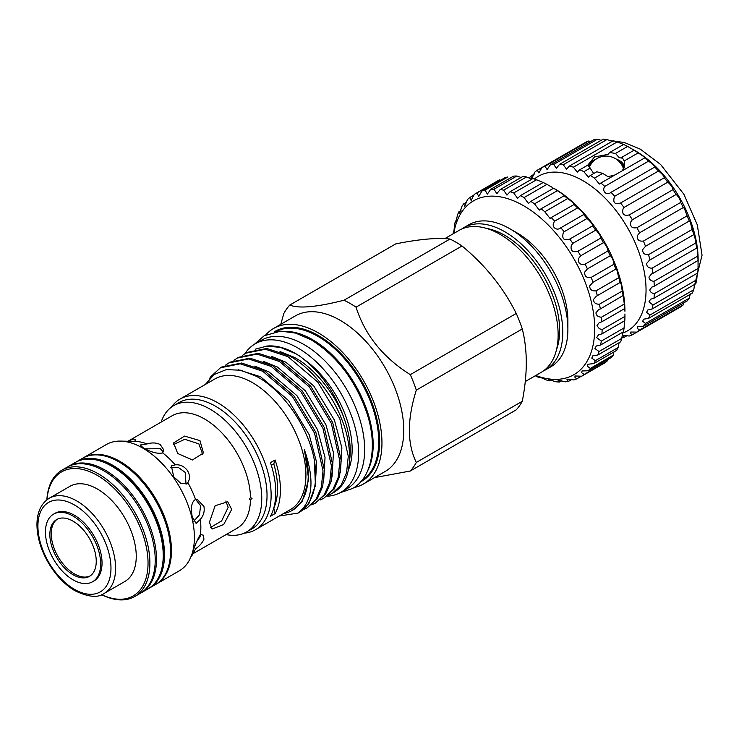 <?xml version="1.0" encoding="UTF-8"?>
<svg xmlns="http://www.w3.org/2000/svg" width="739" height="739" viewBox="0 0 739 739"><rect width="100%" height="100%" fill="white"/><g stroke="black" fill="none" stroke-linecap="round" stroke-linejoin="round"><path stroke-width="1.11" d="M589.417 167.116A18.207 18.207 0 0 1 623.614 169.139A17.718 10.226 180 0 1 623.661 169.305M588.29 165.471A18.373 10.605 180 0 1 596.225 159.024M616.077 159.024A18.373 10.605 180 0 1 619.143 160.446A18.373 10.605 180 0 1 624.473 167.18M593.158 161.527A17.718 10.226 0 0 0 588.826 166.367M529.244 178.173A95.128 54.917 60 0 1 530.87 176.104L531.96 178.321L534.685 172.233A95.128 54.917 60 0 1 537.327 170.192L538.888 172.944L541.927 167.541A95.128 54.917 60 0 1 545.012 166.275L547.1 169.582L550.269 164.899A95.128 54.917 60 0 1 553.733 164.446L556.384 168.316L559.525 164.381A95.128 54.917 60 0 1 563.275 164.76L566.527 169.166L569.464 166.007A95.128 54.917 60 0 1 573.409 167.19L577.27 172.132L579.838 169.721L588.068 164.973L593.131 172.695M587.81 165.12L594.507 156.954L607.994 154.396L609.638 152.52L623.577 144.465A95.128 54.917 60 0 1 627.623 146.442L634.127 150.193A95.128 54.917 60 0 1 638.173 152.899C642.782 155.8 644.925 157.435 644.602 157.776A95.128 54.917 60 0 1 648.546 161.157C652.639 164.03 654.708 165.989 654.726 167.042A95.128 54.917 60 0 1 658.486 171.005L658.809 171.217C662.32 174.053 664.139 176.233 664.278 177.757A95.128 54.917 60 0 1 667.733 182.21L668.444 182.709C671.354 185.544 672.869 187.863 672.998 189.655A95.128 54.917 60 0 1 676.083 194.486L677.035 195.225C679.353 198.07 680.564 200.472 680.684 202.449A95.128 54.917 60 0 1 683.316 207.539L684.379 208.472L687.141 215.816A95.128 54.917 60 0 1 689.265 221.035L690.281 222.106L692.212 229.432A95.128 54.917 60 0 1 693.773 234.66L693.838 234.586M638.173 152.899L624.233 160.945L622.016 157.185L621.397 158.035L619.171 157.656L615.513 153.435L609.638 152.52M588.262 165.416A18.42 10.632 180 0 1 596.345 158.95M615.956 158.95A18.42 10.632 180 0 1 619.171 160.428A18.42 10.632 180 0 1 624.501 167.005M579.838 169.721A95.128 54.917 60 0 1 583.884 171.697L588.336 177.129L590.387 175.448A95.128 54.917 60 0 1 594.433 178.154L599.468 184.029L600.853 183.032A95.128 54.917 60 0 1 604.798 186.413C601.407 191.031 606.83 196.214 610.987 192.297A95.128 54.917 60 0 1 614.737 196.26L658.486 171.005M614.737 196.26L614.368 196.879C612.733 202.689 614.783 204.731 620.529 203.013A95.128 54.917 60 0 1 623.993 207.465L667.733 182.21M623.993 207.465L623.042 208.915C621.804 214.162 623.873 216.157 629.249 214.91A95.128 54.917 60 0 1 632.344 219.742L676.083 194.486M632.344 219.742L630.783 221.931C629.924 226.605 631.974 228.527 636.935 227.704A95.128 54.917 60 0 1 639.577 232.794L683.316 207.539M639.577 232.794L637.387 235.593C636.898 239.713 638.902 241.542 643.401 241.071A95.128 54.917 60 0 1 645.516 246.29L689.265 221.035M645.516 246.29L642.699 249.579C642.542 253.144 644.463 254.844 648.472 254.687A95.128 54.917 60 0 1 650.024 259.916L693.773 234.66L694.614 235.806L695.778 242.965A95.128 54.917 60 0 1 696.729 248.064L696.822 247.814M652.98 273.328L651.428 274.021L648.962 277.116C649.285 279.619 650.967 281.023 653.997 281.328L697.745 256.073L697.256 249.228L696.729 248.064L652.98 273.328A95.128 54.917 60 0 0 652.038 268.22C648.519 268.118 646.708 266.557 646.588 263.537L649.479 260.193M653.997 281.328A95.128 54.917 60 0 1 654.32 286.187L698.096 260.414M697.745 256.073A95.128 54.917 60 0 1 698.059 260.932L698.059 268.442A95.128 54.917 60 0 1 697.745 272.931L653.997 298.187L650.634 299.203L648.962 301.835L652.98 305.013L696.729 279.758A95.128 54.917 60 0 1 695.778 283.767L652.038 309.022L647.826 309.983L646.588 312.366L650.024 315.008L693.773 289.753A95.128 54.917 60 0 1 692.212 293.18L648.472 318.435L643.503 319.193L642.699 321.317L645.516 323.423L689.265 298.168A95.128 54.917 60 0 1 687.141 300.939L643.401 326.195L637.757 326.601L637.387 328.476L639.577 330.065L683.316 304.81A95.128 54.917 60 0 1 680.684 306.851L636.935 332.107L630.736 332.033L630.783 333.668L632.344 334.767L676.083 309.502M654.32 286.187L651.844 287.12L649.757 289.984C650.228 291.997 651.743 293.235 654.32 293.697L698.059 268.442M632.344 334.767A95.128 54.917 60 0 1 629.249 336.023L622.617 335.34L623.993 337.4L627.291 335.497M622.46 333.169A89.225 51.508 -120 0 0 646.043 289.984A89.225 51.508 -120 0 0 604.373 197.396A89.225 51.508 -120 0 0 534.399 179.014M610.386 192.676L654.828 167.023M633.194 149.564L635.05 150.636A89.225 51.508 60 0 1 698.143 259.906L698.143 262.049M537.327 170.192L585.667 142.285A95.128 54.917 60 0 1 588.752 141.02L590.72 141.546M550.269 164.899L594.017 139.643A95.128 54.917 60 0 1 597.481 139.191L601.167 140.345M559.525 164.381L603.273 139.126A95.128 54.917 60 0 1 607.024 139.505L612.095 141.389M569.464 166.007L613.204 140.752A95.128 54.917 60 0 1 617.157 141.934L623.577 144.465M644.87 157.823L600.853 183.032M101.612 594.664A72.921 42.095 -120 0 0 134.794 596.502L140.124 593.426A72.921 42.095 -120 0 0 151.301 534.999A72.921 42.095 -120 0 0 103.663 470.734A72.921 42.095 -120 0 0 67.212 467.131L61.873 470.207A72.921 42.095 -120 0 0 46.871 499.86M134.794 596.502A72.921 42.095 -120 0 0 145.971 538.075A72.921 42.095 -120 0 0 98.333 473.819A72.921 42.095 -120 0 0 61.873 470.207M101.705 594.627A71.609 41.338 -120 0 0 147.994 560.615A71.609 41.338 -120 0 0 97.4 475.426A71.609 41.338 -120 0 0 46.954 499.795M104.236 593.389L124.873 581.473A54.945 31.722 -120 0 0 133.297 537.447A54.945 31.722 -120 0 0 97.4 489.033A54.945 31.722 -120 0 0 69.937 486.308L49.291 498.225C41.181 503.324 37.07 512.081 36.95 524.514C37.061 536.8 40.747 549.354 47.989 562.185C55.443 574.96 64.496 584.503 75.119 590.831C88.523 597.186 98.222 598.036 104.236 593.389A54.945 31.722 -120 0 0 112.651 549.363A54.945 31.722 -120 0 0 76.764 500.95A54.945 31.722 -120 0 0 49.291 498.225M92.569 581.759L93.955 580.956A39.038 22.539 -120 0 0 99.941 549.677A39.038 22.539 -120 0 0 74.445 515.277A39.038 22.539 -120 0 0 54.926 513.346L53.531 514.15A39.038 22.539 -120 0 0 47.545 545.428A39.038 22.539 -120 0 0 73.05 579.829A39.038 22.539 -120 0 0 92.569 581.759A39.038 22.539 -120 0 0 98.555 550.481A39.038 22.539 -120 0 0 73.05 516.081A39.038 22.539 -120 0 0 53.531 514.15M49.855 534.565A32.802 18.937 -120 0 0 64.173 567.57A32.802 18.937 -120 0 0 89.447 576.365A32.802 18.937 -120 0 0 96.246 561.344A32.802 18.937 -120 0 0 81.927 528.33A32.802 18.937 -120 0 0 56.654 519.545A32.802 18.937 -120 0 0 49.855 534.565M90.13 575.93A32.802 18.937 60 0 1 65.115 566.286A32.802 18.937 60 0 1 51.25 533.761A32.802 18.937 60 0 1 57.356 519.166M67.849 466.771A72.921 42.095 60 0 1 68.487 466.392A72.921 42.095 60 0 1 104.938 470.004A72.921 42.095 60 0 1 152.576 534.26A72.921 42.095 60 0 1 141.398 592.687A72.921 42.095 60 0 1 140.761 593.048M68.487 466.392L75.212 462.503A72.921 42.095 60 0 1 111.672 466.115A72.921 42.095 60 0 1 126.84 477.514A72.921 42.095 60 0 1 160.945 536.588A72.921 42.095 60 0 1 148.123 588.807L141.398 592.687M126.84 477.514L127.376 478.013A71.415 41.236 60 0 1 160.779 535.867L160.945 536.588M453.146 233.82A105.622 60.977 60 0 1 453.376 231.695C453.626 233.616 454.014 231.307 454.531 224.785A105.622 60.977 60 0 1 455.436 221.09L455.824 222.624L457.496 214.966A105.622 60.977 60 0 1 458.91 211.751L459.575 213.728L461.829 206.523A105.622 60.977 60 0 1 463.713 203.844L464.72 206.301L467.436 199.613A105.622 60.977 60 0 1 469.755 197.525L471.149 200.481L474.207 194.385A105.622 60.977 60 0 1 474.623 194.145A105.622 60.977 60 0 1 476.914 192.934L478.752 196.398L482.022 190.93A105.622 60.977 60 0 1 485.07 190.135L487.361 194.117L490.714 189.323A105.622 60.977 60 0 1 494.04 189.202L496.83 193.692L500.127 189.581A105.622 60.977 60 0 1 503.665 190.135L506.954 195.124L510.067 191.715A105.622 60.977 60 0 1 513.744 192.934L517.549 198.394L520.348 195.678A105.622 60.977 60 0 1 524.099 197.544L528.394 203.428L530.759 201.387A105.622 60.977 60 0 1 534.519 203.853L539.304 210.144L541.114 208.74A105.622 60.977 60 0 1 544.791 211.77L550.038 218.393L551.202 217.589A105.622 60.977 60 0 1 554.73 221.109L554.287 221.848C550.721 226.577 556.707 231.566 560.818 227.76L583.644 214.578C583.745 213.349 581.852 211.215 577.944 208.186L577.556 207.936A105.622 60.977 -120 0 0 574.018 204.407C574.221 203.576 572.078 201.636 567.617 198.588A105.622 60.977 -120 0 0 563.94 195.558C564.494 195.392 562.296 193.766 557.335 190.68A105.622 60.977 -120 0 0 553.585 188.214L553.964 188.343A100.375 57.947 60 0 1 624.935 311.276L624.704 308.569A105.622 60.977 -120 0 0 624.307 304.025L623.153 295.785A105.622 60.977 -120 0 0 622.247 291.037L621.056 283.6L620.187 282.538A105.622 60.977 -120 0 0 618.774 277.688L616.917 270.132L615.855 269.088A105.622 60.977 -120 0 0 613.97 264.239C613.952 262.234 613.093 259.712 611.393 256.682L610.248 255.712A105.622 60.977 -120 0 0 607.929 250.955C607.929 249.043 606.811 246.567 604.585 243.519L603.467 242.66A105.622 60.977 -120 0 0 600.761 238.078C600.789 236.323 599.412 233.93 596.641 230.882L595.662 230.189A105.622 60.977 -120 0 0 592.613 225.875C592.669 224.351 591.034 222.06 587.699 219.03L586.969 218.532A105.622 60.977 -120 0 0 583.644 214.578L583.718 214.55M476.914 192.934L499.74 179.753A105.622 60.977 -120 0 0 497.439 180.972L474.623 194.145M485.07 190.135L507.887 176.963A105.622 60.977 -120 0 0 504.848 177.757L482.022 190.93M521.078 177.489L516.866 176.021A105.622 60.977 -120 0 0 513.54 176.141L490.714 189.323M531.877 179.124L526.482 176.963A105.622 60.977 -120 0 0 522.953 176.409L500.127 189.581M552.809 187.678L546.925 184.362A105.622 60.977 -120 0 0 543.165 182.496L536.569 179.762A105.622 60.977 -120 0 0 532.893 178.542L510.067 191.715M541.114 208.74L564.347 195.678M551.202 217.589L574.249 204.407M615.883 269.07L592.798 282.4M620.289 282.381L596.299 296.237L593.491 299.517C593.694 302.713 595.671 304.274 599.421 304.219A105.622 60.977 60 0 1 600.327 308.957L598.424 309.77L595.92 312.883C596.308 315.599 598.165 317.04 601.491 317.207A105.622 60.977 60 0 1 601.879 321.751L599.135 322.749L596.973 325.668L599.347 328.735L602.109 329.576L624.935 316.394L624.935 313.964M623.263 295.434L600.327 308.957M624.76 307.96L624.704 308.569L601.879 321.751M535.784 375.486A100.375 57.947 -120 0 0 594.692 328.735A100.375 57.947 -120 0 0 529.771 209.599A100.375 57.947 -120 0 0 453.774 233.45M560.393 228.018L560.818 227.76A105.622 60.977 60 0 1 564.143 231.713L563.164 233.191C561.834 238.919 564.051 240.877 569.797 239.057A105.622 60.977 60 0 1 572.836 243.362L571.293 245.514C570.314 250.724 572.531 252.636 577.944 251.26A105.622 60.977 60 0 1 580.651 255.833L578.526 258.567C577.889 263.269 580.078 265.116 585.103 264.128A105.622 60.977 60 0 1 587.422 268.885L584.706 272.091C584.392 276.284 586.535 278.058 591.145 277.421A105.622 60.977 60 0 1 593.029 282.27L589.731 285.836C589.694 289.522 591.773 291.203 595.948 290.87A105.622 60.977 60 0 1 597.361 295.711M453.875 231.399L453.534 232.822M554.73 221.109L577.556 207.936M564.143 231.713L586.969 218.532M572.836 243.362L595.662 230.189M580.651 255.833L603.467 242.66M587.422 268.885L610.248 255.712M602.109 329.576A105.622 60.977 60 0 1 601.98 333.843L624.806 320.661A105.622 60.977 -120 0 0 624.935 316.394M601.98 333.843L598.424 334.906L596.622 337.612L601.287 341.095L624.104 327.913L624.501 321.511M601.287 341.095A105.622 60.977 60 0 1 600.631 344.993L623.457 331.811A105.622 60.977 -120 0 0 624.104 327.913M600.631 344.993L596.308 346.009L594.877 348.503L599.015 351.524L621.841 338.351L622.589 332.504M599.015 351.524A105.622 60.977 60 0 1 597.86 354.988L620.677 341.806A105.622 60.977 -120 0 0 621.841 338.351M597.86 354.988L592.817 355.847L591.773 358.11L595.357 360.678L618.183 347.506L619.171 342.296M595.357 360.678A105.622 60.977 60 0 1 593.713 363.634L616.538 350.452A105.622 60.977 -120 0 0 618.183 347.506M593.713 363.634L588.032 364.225L587.366 366.267L590.378 368.373L613.204 355.191L613.915 351.967M590.378 368.373A105.622 60.977 60 0 1 588.272 370.756L611.098 357.584A105.622 60.977 -120 0 0 613.204 355.191M588.272 370.756L582.027 370.969L581.75 372.798L584.17 374.451L606.996 361.279L607.384 359.727M584.17 374.451A105.622 60.977 60 0 1 581.658 376.225L604.484 363.052A105.622 60.977 -120 0 0 606.996 361.279M581.658 376.225L574.942 375.966L575.034 377.574L576.863 378.802L581.436 376.169M576.863 378.802A105.622 60.977 60 0 1 573.981 379.938L566.905 379.098L567.33 380.52L568.587 381.342L572.023 379.366M568.587 381.342A105.622 60.977 60 0 1 565.4 381.804L558.074 380.326L559.515 382.017L561.871 380.659M559.515 382.017A105.622 60.977 60 0 1 556.079 381.804L548.624 379.615L549.816 380.816L551.229 380.003M148.761 588.429A72.921 42.095 -120 0 0 149.407 588.068L155.43 584.586A72.921 42.095 -120 0 0 170.533 551.211L170.533 550.139A71.609 41.338 -120 0 0 119.903 462.438L118.979 461.903A72.921 42.095 -120 0 0 82.519 458.291L76.486 461.773A72.921 42.095 -120 0 0 75.849 462.152M170.533 551.211A72.921 42.095 -120 0 0 118.979 461.903L119.903 462.438M149.407 588.068A72.921 42.095 -120 0 0 160.585 529.641A72.921 42.095 -120 0 0 112.947 465.385A72.921 42.095 -120 0 0 76.486 461.773M177.702 453.487L173.61 442.929L184.565 436.093L199.964 440.629L203.456 452.961L192.454 459.963L177.702 453.487M209.433 522.242L215.132 505.735L227.76 501.79L231.704 509.383L223.677 524.542L212.019 529.059L209.433 522.242M250.475 499.592L249.403 499.167L250.475 497.486L252.036 498.539L250.475 499.592A64.949 37.495 60 0 1 237.034 528.274L192.842 553.788M127.958 441.257L172.085 415.78A64.949 37.495 60 0 1 204.564 418.995A64.949 37.495 60 0 1 250.475 497.486M162.709 452.915L163.716 449.829L160.261 444.573C156.382 442.661 152.012 442.449 147.144 443.927L140.105 444.989L143.56 448.093C151.569 452.425 157.952 454.032 162.709 452.915A64.949 37.495 60 0 1 175.226 464.84L171.42 465.884L173.674 476.775L181.203 483.675L187.216 483.5L187.826 482.678C190.191 478.826 190.006 474.687 187.253 470.281C184.02 466.217 180.011 464.397 175.226 464.84M187.826 482.678A64.949 37.495 60 0 1 195.567 499.444C191.595 501.689 190.505 507.573 192.279 517.097L196.112 523.406L200.38 519.323C203.613 515.536 204.795 511.24 203.936 506.427L197.415 499.573L195.567 499.444M200.38 519.323A64.949 37.495 60 0 1 200.38 534.519C197.359 539.415 194.662 545.788 192.279 553.65L189.286 560.338A72.921 42.095 60 0 1 179.3 570.813L156.363 584.05A72.921 42.095 60 0 1 155.892 584.318M192.279 553.65C190.505 558.157 191.604 556.55 195.567 548.846C199.724 545.835 202.514 542.62 203.936 539.202L203.456 535.212L200.38 534.519M161.148 422.089A72.921 42.095 60 0 1 173.739 405.619A72.921 42.095 60 0 1 210.199 409.23A72.921 42.095 60 0 1 257.837 473.487A72.921 42.095 60 0 1 246.66 531.923A72.921 42.095 60 0 1 226.097 534.583M145.001 448.878L160.261 448.647L163.291 451.88M210.513 527.48L221.608 520.94L228.166 507.351L225.829 501.014M82.98 458.023A72.921 42.095 60 0 1 83.442 457.755A72.921 42.095 60 0 1 119.903 461.367A72.921 42.095 60 0 1 167.541 525.623A72.921 42.095 60 0 1 156.363 584.05M83.442 457.755L106.379 444.508A72.921 42.095 60 0 1 120.439 441.1A72.921 42.095 60 0 1 142.839 448.12A72.921 42.095 60 0 1 189.286 560.338M173.739 405.619L179.004 402.579A72.921 42.095 60 0 1 215.465 406.191A72.921 42.095 60 0 1 263.102 470.447A72.921 42.095 60 0 1 251.925 528.884L246.66 531.923M147.144 443.927A64.949 37.495 60 0 0 134.978 441.395A64.949 37.495 60 0 0 134.618 441.395L135.791 439.317L133.269 439.114L128.143 441.257M200.906 534.454L200.583 536.006L196.509 541.899M195.687 499.435L200.583 505.753L199.493 514.778L193.775 521.207M170.515 467.667L178.302 467.445L185.184 472.387L186.062 484.276M202.763 454.559L198.874 443.88L184.787 439.289L173.277 444.656M556.513 349.658A77.577 44.793 -120 0 0 504.792 235.344A77.577 44.793 -120 0 0 486.521 228.416M273.541 328.495L295.341 315.904A89.816 51.85 60 0 1 340.254 320.356A89.816 51.85 60 0 1 398.921 399.494A89.816 51.85 60 0 1 385.158 471.464L363.357 484.054A89.816 51.85 -120 0 0 377.121 412.085A89.816 51.85 -120 0 0 318.444 332.947A89.816 51.85 -120 0 0 273.541 328.495A89.816 51.85 -120 0 0 265.781 334.887M374.488 477.625L410.293 471.011L516.256 409.831A103.654 59.841 -120 0 0 522.27 401.277L416.306 462.457A103.654 59.841 60 0 1 410.293 471.011M416.306 462.457C407.078 443.649 407.078 419.54 416.306 390.127L522.27 328.957A103.654 59.841 -120 0 0 516.256 313.465L410.293 374.636A103.654 59.841 60 0 1 416.306 390.127M410.293 374.636C383.042 357.537 364.955 335.044 356.05 307.156L462.014 245.985A103.654 59.841 -120 0 0 456 242.226A103.654 59.841 -120 0 0 449.986 239.039L344.023 300.219A103.654 59.841 60 0 1 350.037 303.406A103.654 59.841 60 0 1 356.05 307.156M462.014 245.985C485.347 265.264 503.435 287.757 516.256 313.465M522.27 328.957C527.618 349.99 527.618 374.1 522.27 401.277M463.787 227.667L468.896 224.721A82.001 47.342 60 0 1 509.892 228.785L517.318 233.071A71.507 41.282 60 0 1 567.885 320.652L567.885 329.224A82.001 47.342 60 0 1 550.897 366.766L545.798 369.703A82.001 47.342 -120 0 0 558.361 303.997A82.001 47.342 -120 0 0 504.792 231.732A82.001 47.342 -120 0 0 463.787 227.667A82.001 47.342 -120 0 0 461.533 229.127M517.318 233.071L509.892 228.785A82.001 47.342 60 0 1 567.885 329.224M349.575 460.194A77.087 44.506 -120 0 0 344.743 420.195C335.552 392.862 320.514 371.486 299.628 356.059A80.533 46.492 -120 0 0 295.72 353.648A80.533 46.492 -120 0 0 267.176 346.028L255.463 349.141M280.035 351.579L294.224 357.316C314.417 367.745 336.439 395.347 344.743 420.195M298.611 512.792A82.334 47.536 -120 0 0 314.38 460.332L315.424 485.209L308.856 503.638L298.611 512.792A82.334 47.536 -120 0 1 298.15 513.06C312.791 501.402 314.888 480.341 304.459 449.875A77.087 44.506 60 0 1 292.274 510.39A77.087 44.506 60 0 1 283.545 513.54M304.459 449.875L308.699 479.565L302.159 501.661L292.274 510.39M238.207 369.74L260.562 376.751L288.515 400.52L309.17 434.671L316.625 462.411L315.193 486.77M254.789 366.156L268.978 371.893L296.93 395.661L317.585 429.812L325.04 457.552L323.608 481.911M263.204 361.297L277.393 367.034L305.346 390.802L326.001 424.953L333.455 452.693L332.023 477.052M271.619 356.438L285.808 362.175L313.761 385.943L334.416 420.094L341.88 447.834L340.439 472.193M353.944 487.574A89.816 51.85 -120 0 0 363.357 484.054M367.588 470.965A85.909 49.596 -120 0 0 312.421 339.607A85.909 49.596 -120 0 0 286.991 331.368M332.264 493.366L333.381 492.719A82.334 47.536 -120 0 0 339.949 487.463C352.18 475.583 352.863 445.072 341.122 417.784C331.414 392.723 309.299 366.295 289.3 355.875L266.788 348.457L247.066 352.411L245.718 353.196L265.44 349.233L287.951 356.66L317.761 382.063L339.774 418.57L348.272 456.277L346.591 472.572L341.178 484.978L332.264 493.366L328.569 495.13M323.848 498.225L334.111 489.061L339.524 476.655L341.206 460.36L332.707 422.643L310.694 386.146L280.885 360.734L258.373 353.316L238.651 357.27L237.302 358.055L257.024 354.092L279.536 361.519L309.345 386.922L331.358 423.429L339.857 461.136L338.176 477.431L332.762 489.837L323.848 498.225L320.153 499.989M315.433 503.083L325.687 493.92L331.109 481.514L332.79 465.219L324.292 427.502L302.279 391.005L272.469 365.593L249.958 358.175L230.235 362.128L228.887 362.914L248.609 358.951L271.121 366.378L300.93 391.781L322.943 428.287L331.442 465.995L329.76 482.29L324.347 494.696L315.433 503.083L311.738 504.848M307.018 507.942L317.271 498.779L322.694 486.373L324.375 470.078L315.876 432.37L293.863 395.864L264.054 370.451L241.542 363.034L221.82 366.987L220.471 367.773L240.193 363.81L262.705 371.237L292.515 396.64L314.528 433.146L323.026 470.854L321.345 487.149L315.923 499.555L307.018 507.942L303.313 509.707M242.327 355.477L245.718 353.196M233.912 360.336L237.302 358.055M225.497 365.195L228.887 362.914M209.405 378.765L210.883 376.548L220.471 367.773M244.193 533.161A75.443 43.555 -120 0 0 255.509 529.724A75.443 43.555 -120 0 0 267.075 469.274A75.443 43.555 -120 0 0 217.783 402.792A75.443 43.555 -120 0 0 180.057 399.051A75.443 43.555 -120 0 0 171.439 407.134M275.102 513.559A75.443 43.555 -120 0 0 275.102 459.991L270.465 462.669A75.443 43.555 -120 0 1 270.465 516.228L275.102 513.559A98.407 56.811 -120 0 1 273.799 508.099L273.753 508.127M255.509 529.724L290.298 509.642A75.443 43.555 -120 0 0 301.863 449.183A75.443 43.555 -120 0 0 252.572 382.7A75.443 43.555 -120 0 0 214.855 378.968L180.057 399.051M299.628 356.059L295.646 353.658L280.515 347.395L266.4 346.092M205.285 384.492L214.19 374.507L226.291 369.62L240.692 370.211L256.294 376.253C283.111 390.358 308.588 427.364 314.38 460.332M543.405 370.932A82.001 47.342 -120 0 0 545.798 369.703M525.263 381.564L541.151 372.382A82.001 47.342 -120 0 0 553.723 306.676A82.001 47.342 -120 0 0 500.155 234.411A82.001 47.342 -120 0 0 459.15 230.346L444.786 238.642M348.318 470.18A76.523 44.183 -120 0 0 304.773 359.948M244.942 353.658A85.715 49.485 60 0 1 255.177 343.829A85.715 49.485 60 0 1 298.039 348.078A85.715 49.485 60 0 1 354.027 423.604A85.715 49.485 60 0 1 340.891 492.285A85.715 49.485 60 0 1 327.072 496.248M255.177 343.829L261.209 340.346A85.715 49.485 60 0 1 304.071 344.596A85.715 49.485 60 0 1 360.059 420.121A85.715 49.485 60 0 1 346.924 488.802L340.891 492.285M162.709 563.534A71.415 41.236 -120 0 0 112.947 466.605A71.415 41.236 -120 0 0 104.384 462.512M344.023 300.219C316.772 307.156 298.695 308.763 289.78 305.059L395.744 243.888C419.087 239.187 437.165 237.57 449.986 239.039M289.78 305.059A103.654 59.841 60 0 0 283.776 313.613L280.802 324.301M298.15 513.06L279.24 516.025M275.102 459.991A98.407 56.811 -120 0 0 273.799 463.944L271.333 465.367M273.799 508.099A71.415 41.236 -120 0 0 273.799 463.944M513.744 192.934L536.569 179.762M503.665 190.135L526.482 176.963M494.04 189.202L516.866 176.021M469.755 197.525L474.041 195.059M463.713 203.844L466.863 202.024M458.91 211.751L461.016 210.532M455.436 221.09L456.647 220.398M549.816 380.816A105.622 60.977 60 0 1 546.204 379.929C540.2 377.176 538.029 376.456 539.682 377.768L540.338 377.389M538.722 376.973L539.682 377.768A105.622 60.977 60 0 1 535.96 376.216M601.491 317.207L624.307 304.025M599.421 304.219L622.247 291.037M595.948 290.87L618.774 277.688M591.145 277.421L613.97 264.239M585.103 264.128L607.929 250.955M577.944 251.26L600.761 238.078M569.797 239.057L592.613 225.875M544.791 211.77L567.617 198.588M534.519 203.853L557.335 190.68M530.759 201.387L553.585 188.214M524.099 197.544L546.925 184.362M520.348 195.678L543.165 182.496M623.836 169.028A17.718 10.226 0 0 0 623.864 168.483A17.718 10.226 0 0 0 619.143 161.527M590.387 175.448L596.789 171.744L602.664 173.397L594.433 178.154M583.884 171.697L590.285 167.993M622.016 157.185L634.127 150.193M615.513 153.435L627.623 146.442M604.798 186.413L648.546 161.157M620.529 203.013L664.278 177.757M629.249 214.91L672.998 189.655M636.935 227.704L680.684 202.449M643.401 241.071L687.141 215.816M648.472 254.687L692.212 229.432M652.038 268.22L695.778 242.965M654.32 293.697A95.128 54.917 60 0 1 653.997 298.187M652.98 305.013A95.128 54.917 60 0 1 652.038 309.022M650.024 315.008A95.128 54.917 60 0 1 648.472 318.435M645.516 323.423A95.128 54.917 60 0 1 643.401 326.195M639.577 330.065A95.128 54.917 60 0 1 636.935 332.107M623.993 337.4A95.128 54.917 60 0 1 621.887 337.714M530.87 176.104L534.168 174.201M545.012 166.275L588.752 141.02M553.733 164.446L597.481 139.191M563.275 164.76L607.024 139.505M573.409 167.19L617.157 141.934M697.256 273.947L696.729 279.758M694.614 284.635L693.773 289.753M690.281 293.845L689.265 298.168M683.843 302.842L683.316 304.81M624.233 160.945L624.566 165.758L622.46 170.561M614.719 175.032L608.058 176.667L602.664 173.397M74.445 589.334A51.665 29.828 -120 0 0 110.97 568.245A51.665 29.828 -120 0 0 74.445 504.968A51.665 29.828 -120 0 0 37.911 526.057A51.665 29.828 -120 0 0 74.445 589.334M361.907 480.35A85.909 49.596 -120 0 0 373.832 411.207A85.909 49.596 -120 0 0 317.982 336.402A85.909 49.596 -120 0 0 276.026 331.599M274.095 331.959A86.565 49.975 60 0 1 318.444 335.598A86.565 49.975 60 0 1 375.292 412.861A86.565 49.975 60 0 1 360.632 481.846M254.336 344.337L264.183 335.755L280.737 331.137L295.748 333.123L311.211 339.829C336.485 355.607 354.896 379.597 366.433 411.808C378.156 445.635 371.865 478.281 352.392 488.525L340.032 492.765M609.777 140.622L624.224 142.451L640.39 149.204L660.611 164.483L683.898 194.292L697.302 224.878L702.05 255.186L694.17 286.806M134.978 441.395L120.439 441.1"/></g></svg>
